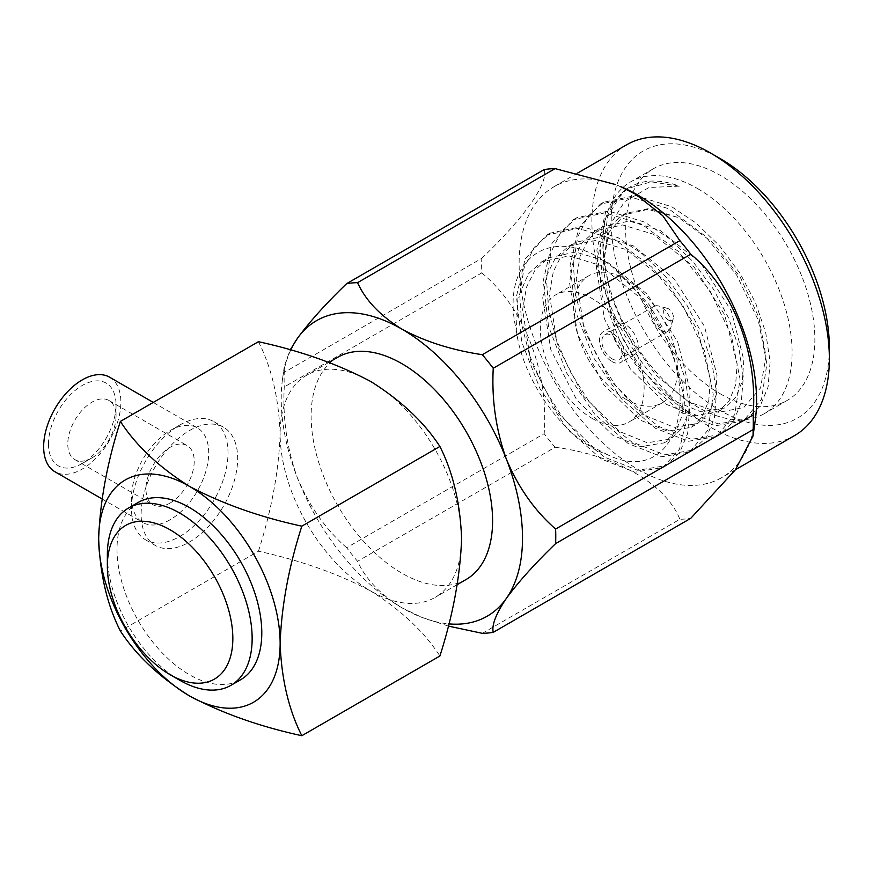 <?xml version="1.0" encoding="UTF-8"?>
<svg xmlns="http://www.w3.org/2000/svg" width="873" height="873" viewBox="0 0 873 873"><rect width="100%" height="100%" fill="white"/><g stroke="black" fill="none" stroke-linecap="round" stroke-linejoin="round"><path stroke-width="0.65" stroke-dasharray="4.37 3.27" d="M258.43 551.245C271.568 510.116 278.803 471.016 280.135 433.946A128.309 74.085 60 0 1 306.707 375.204A128.309 74.085 60 0 1 370.861 381.556A128.309 74.085 60 0 1 461.599 538.706A128.309 74.085 60 0 1 435.016 597.448A128.309 74.085 60 0 1 370.861 591.097C338.091 573.703 300.618 560.422 258.43 551.245L120.365 630.95M258.43 341.703C271.525 367.413 278.76 398.164 280.135 433.946A128.309 74.085 60 0 0 370.861 591.097C401.165 610.172 424.18 631.812 439.894 656.005M189.397 430.596A68.258 39.405 -60 0 1 223.521 427.213A68.258 39.405 -60 0 1 223.532 506.034A68.258 39.405 -60 0 1 155.274 545.439A68.258 39.405 -60 0 1 144.809 490.746A68.258 39.405 -60 0 1 189.397 430.596M482.322 633.329L679.849 519.282A192.082 110.904 -120 0 0 690.772 518.311M448.198 626.05L421.779 617.342L401.864 607.75C380.279 594.415 365.514 578.93 357.559 561.295A192.082 110.904 60 0 1 346.636 547.709L544.163 433.674A192.082 110.904 -120 0 0 555.086 447.26L357.559 561.295M555.086 447.26C615.738 455.248 665.859 483.871 679.849 519.282M346.636 547.709C325.716 529.431 309.293 506.111 297.366 477.771C286.966 448.547 282.59 418.265 284.26 386.946A192.082 110.904 60 0 1 284.26 372.378L481.787 258.343A192.082 110.904 -120 0 0 481.787 272.9L284.26 386.946M481.787 272.9C523.986 307.656 548.921 371.32 544.163 433.674M284.26 372.378L284.369 365.929L290.174 349.953M544.163 169.591C548.888 182.708 524.324 217.803 481.787 258.343M697.494 188.524A133.776 77.239 60 0 1 784.892 306.401A133.776 77.239 60 0 1 764.377 413.606A133.776 77.239 60 0 1 697.494 406.971L697.494 406.971A133.776 77.239 60 0 1 602.905 243.131A133.776 77.239 60 0 1 630.612 181.9A133.776 77.239 60 0 1 697.494 188.524M720.28 393.821A133.776 77.239 -120 0 0 787.162 400.445A133.776 77.239 -120 0 0 787.162 245.979A133.776 77.239 -120 0 0 653.397 168.74A133.776 77.239 -120 0 0 632.881 275.933A133.776 77.239 -120 0 0 720.28 393.821M829.35 347.563A154.248 89.057 60 0 1 720.28 410.539A154.248 89.057 60 0 1 611.209 221.622A154.248 89.057 60 0 1 720.28 158.646M626.672 144.765A167.9 96.936 -120 0 0 626.672 338.637A167.9 96.936 -120 0 0 794.572 435.572M755.232 420.47A167.9 96.936 60 0 1 721.796 477.596A167.9 96.936 60 0 1 553.897 380.65A167.9 96.936 60 0 1 553.897 186.778A167.9 96.936 60 0 1 620.081 186.386M290.698 350.095A170.628 98.518 -120 0 0 282.568 378.707A170.628 98.518 -120 0 0 297.366 477.771A170.628 98.518 -120 0 0 401.864 607.75A170.628 98.518 -120 0 0 419.913 616.611A170.628 98.518 -120 0 0 448.755 623.879M466.018 579.552A128.309 74.085 60 0 1 401.864 573.201A128.309 74.085 60 0 1 318.034 460.126A128.309 74.085 60 0 1 337.698 357.308M622.002 192.824A129.684 74.871 -120 0 1 629.76 187.117A129.684 74.871 -120 0 1 679.259 186.167L649.032 187.477L624.501 201.75L608.481 227.526L602.937 266.254L608.776 232.655L625.483 213.416L649.206 208.451L677.142 217.224L680.1 218.654L712.51 242.388L740.239 277.156L758.833 317.281L765.948 356.184L760.601 387.841L743.829 407.495L718.621 412.372L688.59 401.831L655.874 375.03L628.047 336.465L609.43 292.095L602.905 248.51L607.804 216.275L622.002 192.824L614.647 200.943L604.542 221.393L600.133 248.074L602.184 278.498L610.183 309.402L623.398 339.848L641.513 368.832L662.858 393.21L685.13 410.768L718.152 423.863L746.579 419.149L760.067 406.261L768.065 387.023L770.117 361.695L765.708 332.646L755.603 302.953L740.271 273.74L719.799 246.11L696.108 223.084L671.719 206.748L635.457 195.53L603.505 202.274L587.835 216.417L577.73 236.878L573.321 263.559L575.372 293.972L583.371 324.887L596.586 355.322L614.701 384.306L636.046 408.684L658.318 426.253L691.34 439.348L719.767 434.623L733.255 421.735L741.253 402.508L743.305 377.18L738.896 348.12L728.791 318.438L713.459 289.214L692.987 261.594L669.296 238.569L644.907 222.222L608.645 211.015L576.693 217.748L561.023 231.902L550.918 252.352L546.509 279.033L548.56 309.457L556.559 340.361L569.774 370.807L587.889 399.79L609.234 424.169L631.506 441.727L664.528 454.833L692.966 450.108L706.443 437.22L714.441 417.981L716.493 392.664L712.084 363.605L701.979 333.912L686.647 304.699L666.175 277.068L642.484 254.043L618.095 237.707L581.833 226.489L549.892 233.233L534.211 247.375L524.106 267.836L519.697 294.517L521.748 324.931L529.747 355.846L542.962 386.281L561.077 415.264L582.422 439.654L604.694 457.212L637.716 470.307L666.154 465.582L679.63 452.694L687.629 433.466L689.681 408.138L685.272 379.078L675.167 349.396L649.13 304.612L613.261 267.607C556.778 221.284 498.647 254.261 516.303 330.169C522.556 381.523 566.162 441.203 606.899 454.397C665.804 484.079 699.055 417.763 668.62 344.049A129.684 74.871 -120 0 0 613.261 267.607M625.657 353.663A17.678 10.203 -120 0 0 634.496 354.536A17.678 10.203 -120 0 0 634.496 334.119A17.678 10.203 -120 0 0 616.818 323.905A17.678 10.203 -120 0 0 614.112 338.08A17.678 10.203 -120 0 0 625.657 353.663M625.657 399.147A73.397 42.373 -120 0 0 662.356 402.78A73.397 42.373 -120 0 0 662.356 318.034A73.397 42.373 -120 0 0 588.959 275.661A73.397 42.373 -120 0 0 577.708 334.468A73.397 42.373 -120 0 0 625.657 399.147M592.232 418.451A73.397 42.373 -120 0 0 628.931 422.085A73.397 42.373 -120 0 0 628.931 337.338A73.397 42.373 -120 0 0 555.534 294.965A73.397 42.373 -120 0 0 544.283 353.772A73.397 42.373 -120 0 0 592.232 418.451M602.937 266.254L611.144 315.022L637.126 365.187L673.443 400.663L700.954 411.827L724.568 408.018L735.743 397.28L742.301 381.206L743.84 360.014L731.279 310.832L700.823 263.242L660.043 230.341L629.28 221.065L602.13 226.904L588.795 238.886L580.13 256.182L576.235 278.727L584.332 330.496L610.314 380.672L646.631 416.137L674.142 427.301L697.756 423.503L708.931 412.754L715.489 396.68L717.028 375.499L704.467 326.306L674.011 278.716L633.231 245.826L602.468 236.55L575.318 242.378L561.983 254.37L553.318 271.667L549.423 294.212L557.52 345.981L583.502 396.146L619.819 431.622L647.33 442.786L670.944 438.977L682.119 428.239L688.677 412.165L690.216 390.973L677.655 341.79L647.199 294.201L606.419 261.3L575.656 252.024L548.506 257.862L535.171 269.844L526.506 287.141L522.611 309.686L530.708 361.455L556.69 411.63L593.007 447.107L606.899 454.397M679.249 186.178L651.214 181.835L627.065 188.688L605.524 212.532L596.892 250.093L602.174 295.587L620.441 342.26L648.497 383.443L681.868 412.656L715.26 425.784L743.316 421.037L761.572 399.157L766.876 363.703L758.233 320.151L736.79 275.268L705.264 236.059L668.576 208.691L631.834 197.396L600.242 204.173L578.788 227.897L570.08 265.381L575.351 310.995L593.651 357.832L621.729 398.972L655.077 428.141L688.47 441.269L716.504 436.511L734.782 414.555L740.053 379.046L731.367 335.461L709.847 290.545L678.408 251.479L641.72 224.143L604.967 212.859L573.419 219.636L551.976 243.371L543.257 280.746L548.517 326.36L566.806 373.208L594.775 414.304L628.124 443.539L661.625 456.754L689.703 451.985L707.981 430.018L713.23 394.443L704.522 350.859L683.09 306.096L651.542 266.909L614.799 239.562L578.166 228.355L546.618 235.11L525.099 258.975L516.445 296.569L521.759 342.129L540.071 388.801L568.116 429.953L601.453 459.1L634.857 472.228L662.891 467.47L679.5 449.159L686.418 420.022L682.653 383.563L668.62 344.049M677.142 217.224L647.897 209.378L622.242 215.293L608.907 227.275L600.242 244.571L596.346 267.116L604.443 318.885L630.426 369.061L666.743 404.537L694.253 415.69L717.868 411.892L729.042 401.144L735.601 385.069L737.139 363.888L724.579 314.695L694.122 267.105L653.331 234.215L622.569 224.939L595.43 230.778L582.095 242.759L573.43 260.056L569.534 282.601L577.631 334.37L603.614 384.535L639.931 420.011L667.441 431.175L691.056 427.366L702.23 416.628L708.789 400.554L710.327 379.362L697.767 330.18L667.31 282.59L626.519 249.7L595.757 240.413L568.618 246.251L555.283 258.244L546.618 275.541L542.722 298.075L550.819 349.844L576.802 400.02L613.119 435.496L640.629 446.649L664.244 442.851L675.418 432.102L681.977 416.028L683.515 394.847L670.955 345.653L640.498 298.064L599.707 265.174L568.945 255.898L541.806 261.736L528.471 273.718L517.951 297.889L516.303 330.169M611.973 361.564A17.678 10.203 -120 0 0 620.812 362.437A17.678 10.203 -120 0 0 620.812 342.02A17.678 10.203 -120 0 0 603.123 331.816A17.678 10.203 -120 0 0 600.417 345.981A17.678 10.203 -120 0 0 611.973 361.564M611.973 358.781A14.284 8.25 -120 0 0 619.11 359.49A14.284 8.25 -120 0 0 619.11 343.002A14.284 8.25 -120 0 0 604.825 334.763A14.284 8.25 -120 0 0 602.643 346.199A14.284 8.25 -120 0 0 611.973 358.781M661.145 330.398A14.284 8.25 -120 0 0 668.282 331.107A14.284 8.25 -120 0 0 670.89 327.419A14.284 8.25 -120 0 0 668.282 314.618A14.284 8.25 -120 0 0 658.504 305.954A14.284 8.25 -120 0 0 654.008 306.368A14.284 8.25 -120 0 0 651.815 317.816A14.284 8.25 -120 0 0 661.145 330.398M668.532 320.129A6.929 4.005 -120 0 0 673.269 318.678A6.929 4.005 -120 0 0 668.532 308.813A6.929 4.005 -120 0 0 667.256 308.267A6.929 4.005 -120 0 0 663.676 312.414A6.929 4.005 -120 0 0 668.532 320.129M138.207 502.433A102.381 59.113 -120 0 0 138.207 620.648A102.381 59.113 -120 0 0 240.588 679.761M179.751 680.263A102.381 59.113 60 0 1 107.357 554.868M179.751 536.48A68.258 39.405 120 0 0 224.339 476.342A68.258 39.405 120 0 0 213.874 421.648A68.258 39.405 120 0 0 179.751 425.031L179.751 425.031A68.258 39.405 120 0 0 131.485 508.621A68.258 39.405 120 0 0 145.627 539.863A68.258 39.405 120 0 0 179.751 536.48M170.093 519.762A54.606 31.526 -60 0 1 142.79 522.469A54.606 31.526 -60 0 1 131.485 497.468A54.606 31.526 -60 0 1 170.093 430.596A54.606 31.526 -60 0 1 197.396 427.89A54.606 31.526 -60 0 1 205.766 471.649A54.606 31.526 -60 0 1 170.093 519.762M109.562 377.18A54.606 31.526 -60 0 1 109.562 440.232A54.606 31.526 -60 0 1 54.955 471.758M48.473 443.975A47.775 27.587 120 0 0 82.258 463.476L82.258 463.476A47.775 27.587 120 0 0 116.044 404.963A47.775 27.587 120 0 0 82.258 385.462A47.775 27.587 120 0 0 48.473 443.975M91.916 457.91A34.123 19.708 -60 0 1 74.849 459.602A34.123 19.708 -60 0 1 74.849 420.186A34.123 19.708 -60 0 1 108.972 400.489A34.123 19.708 -60 0 1 116.044 416.115A34.123 19.708 -60 0 1 91.916 457.91L82.258 463.476L91.916 457.91M170.093 503.044A34.123 19.708 -60 0 1 153.037 504.736A34.123 19.708 -60 0 1 153.037 465.331A34.123 19.708 -60 0 1 187.16 445.623A34.123 19.708 -60 0 1 192.387 472.97A34.123 19.708 -60 0 1 170.093 503.044M653.397 168.74L630.612 181.9M787.162 400.445L764.377 413.606M577.664 173.05L553.897 186.778M735.459 469.707L721.796 477.596M282.568 378.707L284.38 365.929M419.913 616.611L421.768 617.353M688.59 401.831L697.494 406.971M602.905 248.51L602.905 243.131M588.959 275.661L555.534 294.965M662.356 402.78L628.931 422.085M622.242 215.293L625.483 213.416M717.868 411.892L724.568 408.018M595.43 230.778L602.13 226.904M691.056 427.366L697.756 423.503M568.618 246.251L575.318 242.378M664.244 442.851L670.944 438.977M541.806 261.736L548.506 257.862M629.76 187.117L627.065 188.677M603.494 202.285L600.231 204.162M576.671 217.759L573.419 219.636M549.859 233.244L546.618 235.11M746.579 419.149L743.316 421.037M719.767 434.634L716.504 436.511M692.955 450.108L689.703 451.985M666.143 465.593L662.891 467.47M616.818 323.905L603.123 331.816M634.496 354.536L620.812 362.437M654.008 306.368L604.825 334.763M668.282 331.107L619.11 359.49M667.256 308.267L658.504 305.954M673.269 318.678L670.89 327.419M328.957 362.35L306.707 375.204M457.277 584.604L435.016 597.448M145.627 539.863L155.274 545.439M213.874 421.648L223.521 427.213M101.999 498.909L142.79 522.469M153.266 402.42L197.396 427.89M74.849 459.602L153.037 504.736M108.972 400.489L187.16 445.623M131.485 497.468L131.485 508.621M170.093 430.596L179.751 425.031M116.044 416.115L116.044 404.963"/><path stroke-width="1.31" d="M301.829 526.179C259.652 517.002 222.168 503.71 189.397 486.326C159.093 467.251 136.09 445.612 120.365 421.419C107.226 462.537 99.991 501.637 98.671 538.706C100.035 574.499 107.27 605.24 120.365 630.95C136.09 655.143 159.093 676.782 189.397 695.868A128.309 74.085 -120 0 0 280.135 643.477C281.499 606.113 288.734 567.014 301.829 526.179L439.894 446.474C453.032 472.424 460.267 503.164 461.599 538.706C460.224 576.071 452.989 615.17 439.894 656.005L301.829 735.721C259.652 726.532 222.168 713.252 189.397 695.868A128.309 74.085 -120 0 1 98.671 538.706A128.309 74.085 -120 0 1 189.397 486.326A128.309 74.085 -120 0 1 280.135 643.477C281.455 679.019 288.69 709.771 301.829 735.721M120.365 421.419L258.43 341.703C300.618 350.881 338.091 364.172 370.861 381.556C401.165 400.631 424.18 422.27 439.894 446.474M493.245 368.275L690.772 254.229A192.082 110.904 -120 0 0 679.849 240.642L482.322 354.689A192.082 110.904 60 0 1 493.245 368.275C491.575 399.605 495.94 429.876 506.351 459.1C518.278 487.44 534.702 510.76 555.621 529.049A192.082 110.904 60 0 1 555.621 543.606L753.148 429.571A192.082 110.904 -120 0 0 753.148 415.002L555.621 529.049M753.148 415.002C757.873 353.161 733.309 289.279 690.772 254.229M555.621 543.606C534.702 563.827 518.278 582.095 506.351 598.42C495.94 613.872 491.575 625.177 493.245 632.347A192.082 110.904 60 0 1 482.322 633.329L448.198 626.05M679.849 240.642L662.793 215.773L635.544 194.199L620.081 186.386A167.9 96.936 60 0 1 637.847 195.094A167.9 96.936 60 0 1 755.232 420.47L753.028 436.02L735.415 469.761L690.772 518.311L493.245 632.347M753.039 436.02L753.148 429.571M290.174 349.953L297.366 338.44C309.293 322.115 325.716 303.848 346.636 283.638A192.082 110.904 60 0 1 357.559 282.656L555.086 168.62A192.082 110.904 -120 0 0 544.163 169.591L346.636 283.638M357.559 282.656C365.514 300.29 380.279 315.775 401.864 329.11C424.955 341.572 451.778 350.095 482.322 354.689M615.651 184.596L555.086 168.62M720.28 158.646L710.633 153.081A167.9 96.936 -120 0 0 710.622 153.081L720.28 158.646A154.248 89.057 60 0 1 829.35 347.563L829.35 358.716A167.9 96.936 -120 0 0 710.633 153.081A167.9 96.936 -120 0 0 626.672 144.765L577.664 173.05M735.459 469.707L794.572 435.572A167.9 96.936 -120 0 0 829.35 358.716M448.755 623.879A170.628 98.518 -120 0 0 506.351 598.42A170.628 98.518 -120 0 0 506.351 459.1A170.628 98.518 -120 0 0 401.864 329.11A170.628 98.518 -120 0 0 297.366 338.44A170.628 98.518 -120 0 0 290.698 350.095M328.957 362.35L337.698 357.308A128.309 74.085 60 0 1 466.018 431.393A128.309 74.085 60 0 1 466.018 579.552L457.277 584.604M230.941 685.327L240.588 679.761A102.381 59.113 -120 0 0 256.28 597.721A102.381 59.113 -120 0 0 189.397 507.497A102.381 59.113 -120 0 0 138.207 502.433L128.56 508.01A102.381 59.113 60 0 1 179.751 513.073A102.381 59.113 60 0 1 246.633 603.287A102.381 59.113 60 0 1 230.941 685.327A102.381 59.113 60 0 1 179.751 680.263L170.093 674.687A88.73 51.223 -120 0 0 232.84 638.458A88.73 51.223 -120 0 0 170.093 529.791A88.73 51.223 -120 0 0 107.357 566.02A88.73 51.223 -120 0 0 170.093 674.687L179.751 680.263M107.357 566.02L107.357 554.868A102.381 59.113 60 0 1 128.56 508.01M101.999 498.909L54.955 471.758A54.606 31.526 -60 0 1 43.65 446.758A54.606 31.526 -60 0 1 67.483 391.813A54.606 31.526 -60 0 1 109.562 377.18L153.266 402.42"/></g></svg>

